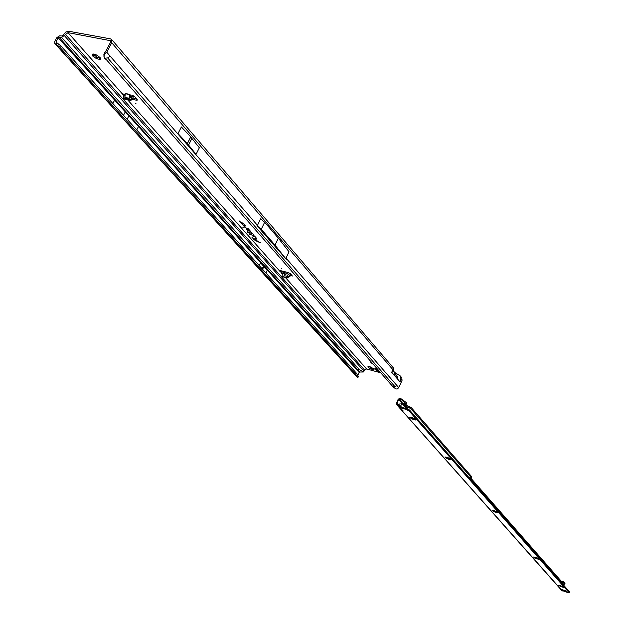 <?xml version="1.0" encoding="UTF-8"?>
<svg xmlns="http://www.w3.org/2000/svg" width="624" height="624" viewBox="0 0 624 624"><rect width="100%" height="100%" fill="white"/><g stroke="black" fill="none" stroke-linecap="round" stroke-linejoin="round"><path stroke-width="0.94" d="M93.6 54.023L92.461 54.14L92.781 56.098L96.642 58.765L100.253 59.459L100.636 58.406L100.019 57.47L96.143 54.795L92.687 54.054M98.046 57.338L100.16 57.868M100.09 57.603L100.253 59.459L99.005 57.346L98.358 57.221L96.642 58.765L96.112 56.215L95.464 55.762L92.781 56.098L94.177 54.116M369.642 366.499L367.973 366.35L368.012 367.193L370.64 368.901L373.604 369.712L374.182 369.174L369.642 366.499M371.701 368.137L373.604 368.488L373.604 369.712L372.575 368.051L370.64 368.901L369.954 366.873L368.012 367.193L368.924 366.358M281.806 268.702L281.229 268.25L281.806 268.702M283.951 272.633L282.812 273.335L281.908 276.292L286.104 277.391L289.201 275.855L290.878 274.17L289.263 273.897M282.36 276.627L286.72 278.047L289.793 276.502L290.542 275.512L292.383 276.026L290.566 273.819L288.304 272.579L280.441 270.621L279.544 270.683L279.716 271.112L282.625 273.757M125.096 94.247L124.94 97.367L129.082 98.272L129.41 94.583L125.268 93.694L124.894 97.555L124.979 95.558M136.118 103.857L135.431 103.264L136.118 103.857M132.592 95.729L131.212 98.81L129.878 99.551L123.178 97.976L124.402 94.435L122.499 93.811L123.88 95.605M132.14 99.333L136.492 100.214L137.389 100.066L137.116 99.372L134.753 96.681L133.052 95.729L131.149 95.932L129.347 94.325L129.714 94.856L129.028 98.459L131.149 95.932L133.154 97.258L131.96 99.692L130.634 100.433L124.277 99.052L123.786 98.475M242.814 227.23L243.204 227.471L242.814 227.23M256.799 238.875L255.497 236.925L252.494 235.934L255.278 237.019L256.675 238.641L254.389 238.079L256.799 238.875M254.163 235.888L253.5 234.663L253.929 235.646L249.14 234.062L254.163 235.888M252.096 233.423L248.711 232.378L247.283 231.114L248.282 232.237L247.416 232.12L249.202 233.275L248.921 232.612L252.556 233.657L251.113 232.307L252.221 233.275M93.694 54.881L97.937 57.533M368.901 366.374L371.795 367.934M286.728 273.64L285.48 272.883L284.38 273.71L284.084 275.605L286.728 273.64L288.545 274.069M132.803 97.976L136.555 98.732M106.743 52.237L111.743 42.76L111.696 39.546L110.417 38.852L68.726 31.239L65.723 32.05L62.275 36.028L59.709 35.81L56.901 37.549L54.772 41.504L54.803 43.532L55.786 44.07L56.761 42.721L56.051 41.746L58.172 37.783L59.069 37.229L61.628 37.448L67.969 32.643L110.393 40.677L110.417 42.518L105.417 51.987L104.419 52.806L104.653 54.109L106.743 52.237L257.462 225.342L260.621 218.845L264.646 222.253L278.351 238.165L289.021 251.776L285.987 258.11L286.322 259.373L256.971 225.693L257.462 225.342M111.696 39.546L393.253 367.754L393.065 369.86L391.677 372.224L400.007 381.872L400.967 379.041L400.265 375.929L394.992 372.622M281.034 270.769L283.366 272.626M284.084 275.605L286.666 276.221L289.162 273.757M291.213 274.544L290.527 275.519M133.474 95.854L133.154 97.258M104.075 56.729L104.723 58.367L106.634 59.966M166.031 127.756L168.347 130.408M253.016 227.027L254.951 229.242M326.305 310.674L327.951 312.554M364.291 354.026L365.797 355.742M369.08 359.494L370.57 361.187M374.876 366.109L375.476 366.787M111.337 65.341L116.953 71.752M65.255 34.211L364.533 370.016L366.584 368.948L380.765 372.832M371.678 362.45L370.874 362.575L373.339 364.354M247.564 230.357L250.271 231.005L248.188 228.649L245.723 227.83L244 226.325L245.154 227.635L247.97 228.743L249.99 231.239L247.946 230.451L247.057 229.445L247.564 229.546L246.191 228.805L247.705 230.178M242.853 225.03L245.747 226.06L243.469 223.291L240.989 222.479L239.249 220.958L240.419 222.277L243.251 223.392L245.287 225.919L243.235 225.124L242.338 224.102L242.845 224.211L241.465 223.462L242.993 224.851M260.731 242.869L257.969 241.784L255.551 239.054L257.54 241.644L254.686 239.99L251.815 237.081L254.303 239.897L260.731 242.869M196.053 154.331L199.352 147.779L190.757 136.968L181.381 126.937L178.004 133.591L196.053 154.331L187.418 143.575L178.004 133.591M110.167 56.168L107.663 57.923L105.043 58.157L393.003 386.794L395.07 386.786L396.934 385.538L398.767 387.637L402.059 380.312L401.794 377.715L400.265 375.929M58.172 37.783L125.299 111.829L359.151 372.419L357.77 375.437M359.151 372.419L359.736 372.029L357.341 369.229L359.362 369.587L363.332 372.005L364.533 370.016M359.736 372.029L363.332 372.005M56.761 42.721L60.614 45.646L59.647 46.995L355.54 373.994L357.497 377.263L356.834 376.802M398.767 387.637L397.238 389.002L395.795 388.924L393.003 386.794M259.249 265.59L260.582 262.837L267.22 270.223L260.582 262.837M265.902 272.953L267.22 270.223M352.825 372.255L355.54 373.994L356.218 372.957L60.614 45.646M59.647 46.995L55.786 44.07M397.636 379.127L397.519 377.091L393.736 371.163M394.079 375.008L394.251 373.3L397.519 377.091M104.653 54.109L103.841 56.199L105.043 58.157M103.834 56.168L104.419 52.806M103.873 54.35L103.997 55.52M249.959 231.262L250.419 231.223M357.497 377.263L358.332 376.334L356.218 372.957M286.322 259.373L275.005 245.107L261.23 229.281L256.971 225.693M261.23 229.281L264.646 222.253M275.005 245.107L278.351 238.165M132.436 96.08L133.084 95.729M288.054 274.583L290.417 275.66M290.542 275.512L290.636 274.17M369.798 360.305L369.307 360.009M365.017 354.853L364.525 354.549M327.116 311.602L326.594 311.251M253.999 228.15L253.406 227.705M167.248 129.145L166.577 128.567M105.409 58.578L104.684 57.892M376.748 368.246L374.891 368.558L380.258 372.247M376.795 368.293L374.915 368.441M379.415 371.28L376.787 369.884L378.479 370.211M410.498 417.799L411.271 417.3L412.409 417.721L414.96 418.868L415.99 420.092L411.77 418.961L409.711 417.269L411.068 418.189L411.06 417.612M446.137 457.899L444.904 456.986L447.525 457.462L449.959 458.554L450.895 459.67L448.266 459.186L446.137 457.899M445.637 457.47L446.222 457.813L446.144 457.322M493.186 511.017L492.055 510.198L494.582 510.713L497.679 512.71L495.152 512.195L493.186 511.017M534.581 557.755L533.543 557.021L535.969 557.56L538.832 559.369L535.127 558.254L534.245 557.809L534.573 557.326M534.323 557.224L534.589 557.677M559.517 585.913L558.535 585.226L560.898 585.772L563.62 587.488L559.517 585.913M402.324 409.976L401.747 410.28L401.38 409.484M565.765 590.889L566.81 591.841L564.002 590.975L562.201 590.343L563.425 590.07M399.766 404.212L400.171 403.088L399.766 404.212M401.56 407.215L399.539 405.179L399.742 406.255L398.666 406.809L398.455 405.935L399.532 405.374M399.773 406.341L398.869 407.137L399.454 407.503L405.467 409.211L409.048 410.912L409.477 409.952L399.742 406.255M409.477 409.952L569.533 591.872L569.174 592.761L568.433 592.8L561.686 590.343M409.048 410.912L569.174 592.761M414.547 418.985L411.442 417.596L412.877 419.242L414.71 418.883M449.678 458.617L446.597 457.283M496.603 511.68L493.701 510.471M537.896 558.386L535.142 557.263M562.544 586.459L562.138 586.334M561.031 585.905L560.102 585.452M400.28 408.626L403.104 410.826L402.496 410.935L402.776 410.303M406.349 403.338L406.247 402.566L401.653 399.025L401.404 399.688L399.656 399.095L398.9 399.617L398.455 399.11L396.622 402.691L397.137 403.463L396.373 404.102M397.137 403.463L396.568 404.453L396.334 404.118L397.043 403.751M398.58 404.711L397.059 403.096L396.544 402.948L396.474 403.517M398.9 399.617L402.917 404.461L403.198 403.97L406.24 404.266L401.404 399.688M398.455 399.11L399.5 398.401L401.653 399.025M399.009 398.837L399.126 399.368M398.455 405.935L399.251 405.054L398.385 405.475L396.568 404.453M397.972 399.68L398.518 399.781M397.145 402.839L398.494 399.828M399.337 399.095L399.5 398.401M403.198 403.97L402.418 403.081L401.934 403.346L400.624 406.263M564.697 584.259L565.001 583.362L563.69 581.872L563.394 582.769L564.697 584.259L562.739 584.142M564.002 590.975L564.252 590.351L561.577 589.524M565.945 590.951L566.803 591.833M564.252 590.351L566.069 590.99M562.201 590.343L561.452 589.493M562.357 590.959L401.747 410.28M399.149 404.999L397.09 403.868M403.822 405.506L402.917 404.461M406.637 408.689L403.845 405.514L405.046 406.068L405.452 404.984L403.307 404.968M399.656 399.095L402.418 403.081L406.029 403.853M563.69 581.872L561.491 581.209L561.187 582.114L560.797 581.935L469.131 477.633L471.44 477.914L471.838 476.853L411.083 407.41L410.678 408.494L471.471 477.867M563.394 582.769L561.187 582.114M560.797 581.935L561.101 581.03L561.491 581.209M561.101 581.03L470.558 477.836M411.083 407.41L405.452 404.984M410.678 408.494L405.046 406.068L407.768 409.165M560.118 585.429L560.531 586.451L562.24 586.365L562.169 586.966L562.754 587.051M535.103 557.349L535.642 558.324L537.428 558.246L537.404 558.948L537.943 558.932M493.685 510.518L494.333 511.641L496.252 511.579L496.127 512.203L496.751 512.249M446.651 457.15L447.385 458.593L449.662 458.648M449.701 458.819L449.28 459.178L449.943 459.194M414.796 419.242L414.328 419.617L415.015 419.601M99.567 57.478L99.356 57.884M286.759 277.267L287.36 277.922M122.959 93.701L122.671 94.247L67.969 32.643M282.812 273.335L284.38 273.71M282.009 271.877L281.44 273.055L282.43 274.178M124.051 94.123L125.089 94.349M124.355 94.637L125.05 94.786M129.971 94.637L131.422 96.166L129.714 98.077M129.028 98.459L124.894 97.555M366.584 368.948L285.636 277.781M109.66 40.287L110.682 41.473M125.206 93.428L129.347 94.325M279.981 270.543L279.716 271.112L127.577 99.77M285.987 258.11L396.934 385.538M400.967 379.041L402.059 380.312M111.743 42.76L393.065 369.86M107.663 57.923L395.07 386.786M358.543 370.609L59.069 37.229M57.236 43.056L56.051 41.746M114.481 100.386L112.85 103.49M64.451 35.708L364.003 371.186M61.628 37.448L359.362 369.587M138.294 126.867L136.718 129.917M55.224 43.828L353.434 372.926M58.687 44.07L57.72 45.412M60.31 45.365L59.342 46.714M393.767 371.35L395.702 373.597M125.299 111.829L123.505 115.292M128.895 115.83L127.109 119.285M262.236 268.897L263.492 266.3M262.205 268.866L263.453 266.261M262.556 269.256L263.812 266.659M262.595 269.295L263.843 266.698M190.694 136.898L187.348 143.504M190.757 136.968L187.418 143.575M191.911 138.31L188.573 144.908M191.966 138.38L188.635 144.979M136.999 99.232L136.492 100.214M124.277 99.052L123.521 98.171M130.634 100.433L129.878 99.551M131.96 99.692L131.212 98.81M289.669 275.332L290.269 275.987M289.201 275.855L289.793 276.502M286.104 277.391L286.705 278.039M282.196 276.455L282.797 277.103M373.253 368.308L372.988 368.885M370.594 367.364L370.328 367.942M369.314 366.538L369.057 367.115M99.895 57.704L99.512 58.438M96.517 56.644L96.127 57.377M96.494 56.472L96.283 56.878M94.949 55.403L94.739 55.809M94.645 55.349L94.255 56.082M377.715 369.338L377.247 369.197C374.431 369.158 375.274 370.118 379.766 372.076L380.203 372.185M377.699 369.853L377.387 370.484M377.411 370.414L377.692 369.853M378.16 370.898L378.456 370.204M378.253 370.071L377.918 370.835M564.252 591.061L564.502 590.444M400.772 406.403L401.458 407.183M407.191 409.921L407.573 409.071M405.467 409.211L405.818 408.416M396.763 404.586L398.619 406.669M400.967 409.313L401.684 410.124M397.121 402.893L396.599 402.745M564.899 591.271L565.141 590.686M565.126 591.341L565.36 590.756M399.454 407.503L401.107 409.367M398.471 405.795L399.547 405.241M400.514 399.274L400.748 398.642M406.528 402.862L406.115 403.954M406.349 402.659L405.943 403.736M406.247 402.566L405.85 403.634M563.269 582.699L563.573 581.802M562.669 582.473L562.965 581.568M410.842 407.261L410.436 408.353M409.711 406.832L409.305 407.917M408.665 406.622L408.26 407.706M407.963 406.364L407.558 407.449M560.032 586.381L560.219 585.913M561.257 586.934L561.452 586.466M535.127 558.254L535.33 557.77M536.406 558.831L536.609 558.347M493.795 511.579L494.013 511.064M495.152 512.195L495.37 511.68M446.815 458.531L447.057 457.993M448.266 459.186L448.508 458.648M411.77 418.961L412.019 418.392M413.291 419.64L413.54 419.078M283.795 272.485L285.457 272.875M353.067 372.653L54.803 43.532M394.298 373.402L393.494 368.425M353.083 372.668L357.139 377.177M357.646 377.629L358.511 376.748M123.934 98.857L123.178 97.976M125.135 93.818L124.855 96.97M281.908 276.292L282.508 276.939M396.443 404.344L398.705 406.887M400.748 409.196L401.786 410.358M397.059 403.72L396.466 404.048M398.876 407.152L400.507 408.985M401.957 410.615L561.881 590.647M406.645 403.174L406.24 404.266"/></g></svg>
